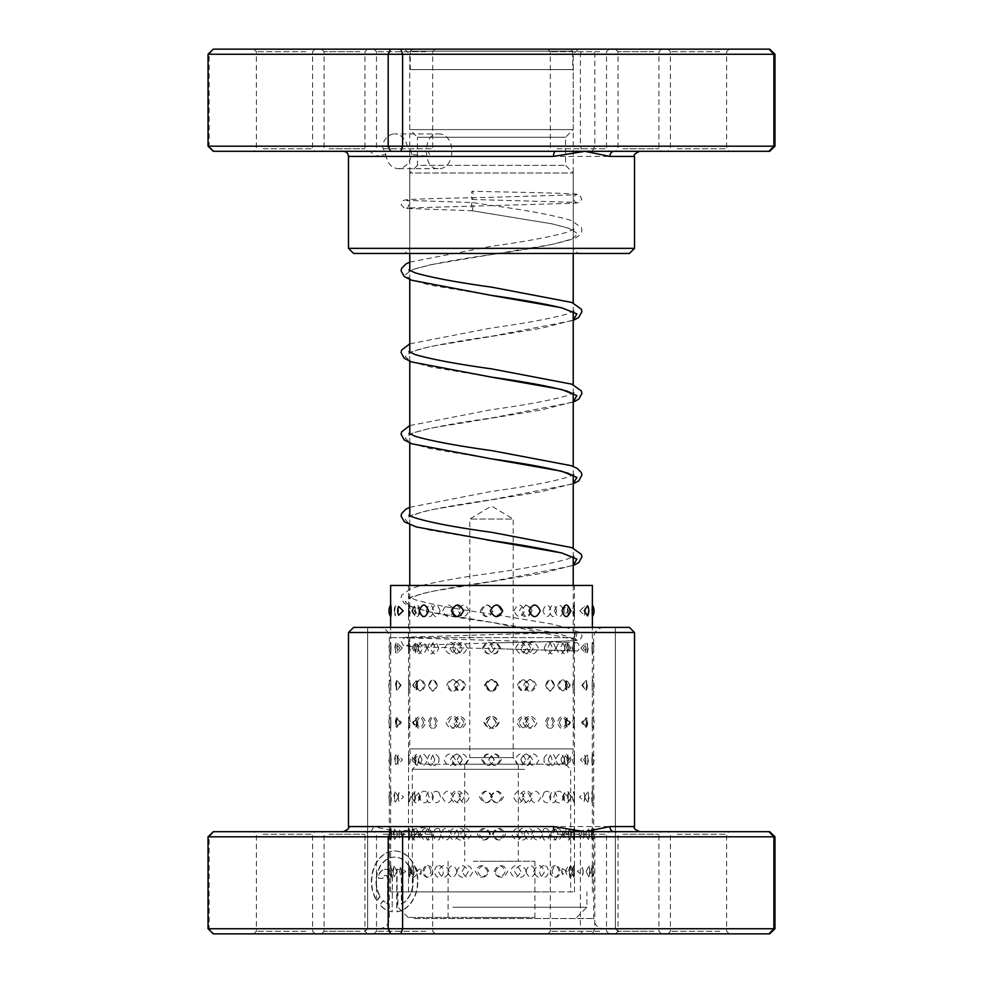 <?xml version="1.0" encoding="UTF-8"?>
<svg xmlns="http://www.w3.org/2000/svg" width="983" height="983" viewBox="0 0 983 983"><rect width="100%" height="100%" fill="white"/><g stroke="black" fill="none" stroke-linecap="round" stroke-linejoin="round"><path stroke-width="0.74" stroke-dasharray="4.92 3.69" d="M570.668 49.15L412.332 49.15L570.668 49.15L572.708 51.19L410.292 51.19L572.708 51.19L572.708 69.584L410.292 69.584L572.708 69.584M412.332 49.15L410.292 51.19L410.292 69.584M465.967 764.221L469.788 757.586L513.212 757.586L513.212 519.049L469.788 519.049L513.212 519.049L491.5 506.012L469.788 519.049L469.788 757.586L513.212 757.586L517.033 764.221L465.967 764.221L517.033 764.221M409.776 585.45L409.776 748.899L573.224 748.899L409.776 748.899A15.323 15.323 0 0 0 425.098 764.221L557.902 764.221L425.098 764.221M573.224 585.45L573.224 748.899A15.323 15.323 0 0 1 557.902 764.221M573.224 557.238L573.224 548.145M573.224 475.526L573.224 466.421M573.224 393.802L573.224 384.697M573.224 312.078L573.224 302.973M573.224 253.454L573.224 173.008L409.776 173.008L573.224 173.008L565.557 165.353L565.557 137.251L573.224 129.596L573.224 69.584L409.776 69.584L573.224 69.584M409.776 524.738L409.776 515.633M409.776 443.014L409.776 433.908M409.776 361.289L409.776 352.197M409.776 279.565L409.776 270.472M409.776 253.454L409.776 173.008L417.443 165.353L565.557 165.353L417.443 165.353L417.443 137.251L565.557 137.251L417.443 137.251L409.776 129.596L573.224 129.596L409.776 129.596L409.776 69.584M655.87 831.692L615.481 831.692L655.87 831.692M623.001 834.248L658.905 834.248L623.001 834.248M621.072 933.85L661.461 933.85L621.072 933.85M653.941 931.294L618.037 931.294L653.941 931.294M361.928 831.692L321.539 831.692L361.928 831.692M329.059 834.248L364.963 834.248L329.059 834.248M327.13 933.85L367.519 933.85L327.13 933.85M359.999 931.294L324.095 931.294L359.999 931.294M393.839 933.85L620.47 933.85L393.839 933.85M585.29 928.738L367.642 928.738L585.29 928.738M380.224 896.373L376.944 900.711A30.436 23.051 -90 0 1 373.958 868.407A30.436 23.051 -90 0 1 394.785 851.008A30.436 23.051 -90 0 1 417.8 879.92A30.436 23.051 -90 0 1 397.095 911.732L397.095 869.267L401.703 869.267L401.703 904.016A24.354 18.444 90 0 0 412.885 876.799A24.354 18.444 90 0 0 394.785 857.102A24.354 18.444 90 0 0 378.222 870.741A24.354 18.444 90 0 0 380.224 896.373L379.88 896.373A24.354 18.444 -90 0 1 377.89 870.741A24.354 18.444 -90 0 1 394.453 857.102A24.354 18.444 -90 0 1 412.553 876.799A24.354 18.444 -90 0 1 401.371 904.016L401.371 869.267L396.751 869.267L396.751 911.732A30.436 23.051 90 0 0 417.468 879.92A30.436 23.051 90 0 0 394.453 851.008A30.436 23.051 90 0 0 373.626 868.407A30.436 23.051 90 0 0 376.6 900.711L379.88 896.373M392.143 878.409A9.13 6.918 90 0 0 385.238 869.267A9.13 6.918 90 0 0 378.32 878.409L382.928 878.409A3.047 2.31 -90 0 1 385.238 875.361A3.047 2.31 -90 0 1 387.535 878.409L387.535 904.016A24.354 18.444 -90 0 1 383.149 900.686L379.868 905.011A30.436 23.051 90 0 0 392.143 911.732L392.475 878.409L392.143 911.732M392.475 911.732A30.436 23.051 -90 0 1 380.2 905.011L383.481 900.686A24.354 18.444 90 0 0 387.867 904.016L387.867 878.409A3.047 2.31 90 0 0 385.569 875.361A3.047 2.31 90 0 0 383.259 878.409L378.652 878.409A9.13 6.918 -90 0 1 385.569 869.267L385.238 869.267M385.569 869.267A9.13 6.918 -90 0 1 392.475 878.409M769.701 831.692L427.286 831.692A5.112 2.212 -90 0 0 429.51 826.592L398.09 831.692L373.122 826.592L348.486 826.592M555.714 831.692L614.105 831.692M307.691 831.692L253.835 831.692L307.691 831.692M263.211 834.248L312.569 834.248L263.211 834.248M427.789 831.692L373.933 831.692L427.789 831.692M383.309 834.248L432.667 834.248L383.309 834.248M601.633 831.692L547.777 831.692L601.633 831.692M557.152 834.248L606.511 834.248L557.152 834.248M721.731 831.692L667.875 831.692L721.731 831.692M677.25 834.248L726.609 834.248L677.25 834.248M555.211 933.85L609.067 933.85L555.211 933.85M599.691 931.294L550.333 931.294L599.691 931.294M261.269 933.85L315.125 933.85L261.269 933.85M305.75 931.294L256.391 931.294L305.75 931.294M381.367 933.85L435.223 933.85L381.367 933.85M425.848 931.294L376.489 931.294L425.848 931.294M675.309 933.85L729.165 933.85L675.309 933.85M719.789 931.294L670.431 931.294L719.789 931.294M629.403 627.387L353.597 627.387M348.486 632.499L634.514 632.499M397.71 627.387L615.358 627.387L397.71 627.387M208.04 836.803L580.4 836.803L580.4 928.738L208.04 928.738M373.122 826.592A5.112 4.227 -90 0 1 368.895 831.692L214.048 831.692L209.109 836.803L209.109 928.738L214.048 933.85L769.701 933.85M774.96 928.738L580.4 928.738L582.133 933.85M582.133 831.692L580.4 836.803L594.813 836.803L594.813 928.738L592.319 933.85M592.319 831.692L594.813 836.803L774.96 836.803M214.048 831.692L213.299 831.692M213.299 933.85L214.048 933.85M406.409 627.387L603.869 627.387L406.409 627.387M576.591 928.738L379.131 928.738L576.591 928.738M575.657 642.796C580.388 641.346 580.339 652.442 575.62 650.979L492.581 648.608L575.62 650.979C570.877 652.442 570.939 641.346 575.657 642.796L406.434 637.844C410.611 637.586 408.867 646.347 406.434 645.512L490.554 642.98L492.581 648.608C447.683 647.674 410.009 646.875 405.217 645.942L403.276 645.327L401.138 641.039L404.713 637.5L409.026 637.033L576.677 632.216C573.138 634.797 573.15 637.377 576.726 639.945L574.932 639.687L575.559 639.736L577.267 631.897L576.37 631.627L575.706 631.565L574.011 639.417L574.932 639.687M409.776 262.117L491.144 246.328C526.212 241.474 551.795 236.682 567.879 231.976L574.011 228.99L573.998 230.968L568.346 228.154L552.176 223.878L471.828 210.706C472.798 212.156 473.708 201.073 472.504 202.523L472.504 202.523C471.545 201.073 470.624 212.156 471.828 210.706L552.63 223.927L571.27 229.014L577.82 234.114L571.295 239.213L552.667 244.312L430.689 264.722L411.877 269.821L405.18 274.933L411.619 280.044L430.235 285.144L491.168 295.367M408.989 269.858L408.989 271.836L415.268 268.801C431.402 264.108 456.923 259.34 491.832 254.499C528.313 249.522 554.953 244.448 571.737 239.287C577.746 237.64 581.137 234.544 581.911 229.997L581.395 227.515L571.16 220.475C554.351 215.424 528.129 210.448 492.483 205.558L472.504 202.523L406.434 200.385C410.71 200.335 408.191 210.165 406.434 208.04L573.679 203.248L578.287 202.756L581.85 199.316L579.737 194.941L577.795 194.327C570.914 193.27 529.21 192.496 491.537 191.697L472.196 191.292A4.092 0.909 -90 0 1 472.196 191.292A4.092 0.909 -90 0 1 473.106 195.384A4.092 0.909 -90 0 1 472.184 199.463L472.184 199.463A4.092 0.909 -90 0 1 471.275 195.371A4.092 0.909 -90 0 1 472.184 191.292M394.588 610.836L395.473 605.737L398.754 610.836L395.473 615.923L394.588 610.836M411.619 610.836L414.47 605.958L415.404 610.836L414.47 615.702L411.619 610.836M395.203 648.067L396.088 643.091L399.626 648.067L396.088 653.044L395.203 648.067M412.11 648.067L415.231 643.374L416.128 648.067L415.231 652.761L412.11 648.067M395.866 685.298L396.739 680.469L400.536 685.298L396.739 690.127L395.866 685.298M412.651 685.298L416.042 680.801L416.89 685.298L416.042 689.808L412.651 685.298M396.579 722.542L397.415 717.86L401.494 722.542L397.415 727.211L396.579 722.542M413.229 722.542L416.903 718.254L417.677 722.542L416.903 726.83L413.229 722.542M397.329 759.773L398.127 755.276L402.489 759.773L398.127 764.27L397.329 759.773M413.831 759.773L417.8 755.743L418.512 759.773L417.8 763.803L413.831 759.773M398.127 797.004L398.877 792.703L403.522 797.004L398.877 801.317L398.127 797.004M414.47 797.004L418.758 793.269L418.758 800.752L414.47 797.004M398.963 834.248L399.651 830.156L404.591 834.248L399.651 838.327L398.963 834.248M415.158 834.248L419.753 830.844L419.753 837.639L415.158 834.248M399.835 871.479L400.462 867.645L405.709 871.479L400.462 875.312L399.835 871.479M415.87 871.479L420.785 868.505L420.785 874.452L415.87 871.479M390.73 604.914L390.73 616.746M409.075 610.836C408.682 603.23 408.498 603.23 408.51 610.836L408.633 616.746A10.727 10.727 0 0 0 408.633 604.926L408.51 610.836C408.498 618.43 408.682 618.43 409.075 610.836M391.037 648.067C390.706 640.375 390.583 640.375 390.681 648.067C390.583 655.759 390.706 655.759 391.037 648.067C390.706 640.375 390.583 640.375 390.681 648.067C390.583 655.759 390.706 655.759 391.037 648.067M390.62 794.743L390.755 791.094A10.727 10.727 0 0 0 390.755 802.914L390.62 797.004C390.656 789.312 390.89 789.312 391.332 797.004C390.89 804.696 390.656 804.696 390.62 797.004L390.681 765.696A10.727 10.727 0 0 1 390.681 753.85L390.632 728.464A10.727 10.727 0 0 1 390.632 716.607L390.632 691.233A10.727 10.727 0 0 1 390.632 679.376L390.656 653.99A10.727 10.727 0 0 1 390.656 642.145L390.62 627.387M408.891 648.067C408.572 640.474 408.461 640.474 408.559 648.067C408.461 655.661 408.572 655.661 408.891 648.067C408.572 640.474 408.461 640.474 408.559 648.067C408.461 655.661 408.572 655.661 408.891 648.067M408.498 793.785L408.67 791.106A10.727 10.727 0 0 1 408.67 802.914L408.51 797.004C408.51 789.41 408.731 789.41 409.149 797.004C408.731 804.61 408.51 804.61 408.51 797.004L408.559 765.696A10.727 10.727 0 0 0 408.559 753.85L408.51 728.464A10.727 10.727 0 0 0 408.51 716.607L408.498 691.233A10.727 10.727 0 0 0 408.498 679.376L408.547 653.99A10.727 10.727 0 0 0 408.547 642.145L408.498 614.842M390.865 685.298C390.62 677.606 390.595 677.606 390.779 685.298C390.595 692.99 390.62 692.99 390.865 685.298C390.62 677.606 390.595 677.606 390.779 685.298C390.595 692.99 390.62 692.99 390.865 685.298M408.731 685.298C408.498 677.705 408.473 677.705 408.658 685.298C408.473 692.904 408.498 692.904 408.731 685.298C408.498 677.705 408.473 677.705 408.658 685.298C408.473 692.904 408.498 692.904 408.731 685.298M390.743 722.542C390.583 714.838 390.644 714.838 390.915 722.542C390.644 730.234 390.583 730.234 390.743 722.542C390.583 714.838 390.644 714.838 390.915 722.542C390.644 730.234 390.583 730.234 390.743 722.542M408.621 722.542C408.473 714.936 408.523 714.936 408.781 722.542C408.523 730.136 408.473 730.136 408.621 722.542C408.473 714.936 408.523 714.936 408.781 722.542C408.523 730.136 408.473 730.136 408.621 722.542M390.656 759.773C390.595 752.081 390.743 752.081 391.099 759.773C390.743 767.465 390.595 767.465 390.656 759.773C390.595 752.081 390.743 752.081 391.099 759.773C390.743 767.465 390.595 767.465 390.656 759.773M408.547 759.773C408.473 752.179 408.609 752.179 408.94 759.773C408.609 767.367 408.473 767.367 408.547 759.773C408.473 752.179 408.609 752.179 408.94 759.773C408.609 767.367 408.473 767.367 408.547 759.773M390.644 834.248C390.755 826.543 391.074 826.543 391.615 834.248C391.074 841.94 390.755 841.94 390.644 834.248C390.755 826.543 391.074 826.543 391.615 834.248C391.074 841.94 390.755 841.94 390.644 834.248M408.51 834.248C408.596 826.642 408.891 826.642 409.383 834.248C408.891 841.841 408.596 841.841 408.51 834.248C408.596 826.642 408.891 826.642 409.383 834.248C408.891 841.841 408.596 841.841 408.51 834.248M390.693 871.479L391.037 865.618L391.934 871.479L391.037 877.352L390.693 871.479M408.547 871.479C408.707 863.885 409.088 863.885 409.665 871.479C412.098 879.171 414.715 879.171 417.505 871.479C414.715 863.787 412.098 863.787 409.641 871.479C409.088 879.072 408.707 879.072 408.547 871.479C408.707 863.885 409.088 863.885 409.665 871.479C409.088 879.072 408.707 879.072 408.547 871.479M398.631 606.462L397.857 610.836L398.631 615.198M419.09 610.836L418.439 606.99L414.261 610.836L418.439 614.67L419.09 610.836M402.158 648.067L397.894 643.509L397.083 648.067L397.894 652.626L402.158 648.067M418.23 648.067L417.505 643.951L413.634 648.067L417.505 652.184L418.23 648.067M401.175 685.298L397.193 680.58L396.346 685.298L397.193 690.029L401.175 685.298M417.419 685.298L416.62 680.936L413.032 685.298L416.62 689.661L417.419 685.298M400.241 722.542L396.518 717.664L395.645 722.542L396.518 727.42L400.241 722.542M416.632 722.542L415.772 717.971L412.479 722.542L415.772 727.113L416.632 722.542M399.344 759.773L395.879 754.76L394.994 759.773L395.879 764.786L399.344 759.773M415.883 759.773L414.973 755.018L411.951 759.773L414.973 764.528L415.883 759.773M398.484 797.004L395.277 791.868L394.392 797.004L395.277 802.14L398.484 797.004M415.17 797.004L414.224 792.089L411.459 797.004L414.224 801.931L415.17 797.004M397.673 834.248L394.711 829.001L393.827 834.248L394.711 839.494L397.673 834.248M414.494 834.248L413.524 829.173L411.005 834.248L413.524 839.31L414.494 834.248M396.899 871.479L394.183 866.134L393.311 871.479L394.183 876.824L396.899 871.479M413.843 871.479L412.86 866.281L410.599 871.479L412.86 876.676L413.843 871.479M440.114 610.836C437.202 603.23 434.412 603.23 431.77 610.836C434.4 618.43 437.189 618.43 440.114 610.836M426.88 648.067C423.734 640.375 420.724 640.375 417.861 648.067C420.724 655.759 423.722 655.759 426.88 648.067M438.737 648.067C435.874 640.474 433.134 640.474 430.554 648.067C433.134 655.661 435.862 655.661 438.737 648.067M425.246 685.298C422.149 677.606 419.2 677.606 416.399 685.298C419.2 693.003 422.149 693.003 425.246 685.298M437.374 685.298C434.56 677.705 431.893 677.705 429.362 685.298C431.881 692.904 434.56 692.904 437.374 685.298M423.624 722.542C420.589 714.838 417.714 714.838 414.973 722.542C417.714 730.234 420.589 730.234 423.624 722.542M436.047 722.542C433.282 714.936 430.665 714.936 428.195 722.542C430.665 730.136 433.27 730.136 436.047 722.542M422.051 759.773C419.077 752.081 416.251 752.081 413.585 759.773C416.251 767.465 419.077 767.465 422.051 759.773M434.744 759.773C432.029 752.179 429.473 752.179 427.064 759.773C429.46 767.367 432.029 767.367 434.744 759.773M420.503 797.004C417.591 789.312 414.838 789.312 412.233 797.004C414.838 804.708 417.591 804.708 420.503 797.004M433.454 797.004C430.812 789.41 428.305 789.41 425.958 797.004C428.305 804.61 430.8 804.61 433.454 797.004M418.991 834.248C416.141 826.543 413.45 826.543 410.919 834.248C413.45 841.94 416.141 841.94 418.991 834.248M432.201 834.248C429.608 826.642 427.175 826.642 424.889 834.248C427.163 841.841 429.596 841.841 432.201 834.248M430.972 871.479C428.441 863.885 426.069 863.885 423.845 871.479C426.057 879.072 428.428 879.072 430.972 871.479M468.977 610.836C465.377 603.23 461.838 603.23 458.373 610.836C461.826 618.43 465.364 618.43 468.977 610.836M461.445 648.067C457.5 640.375 453.63 640.375 449.845 648.067C453.642 655.759 457.513 655.759 461.445 648.067M467.269 648.067C463.693 640.474 460.191 640.474 456.751 648.067C460.179 655.661 463.681 655.661 467.269 648.067M459.393 685.298C455.473 677.606 451.639 677.606 447.892 685.298C451.652 692.99 455.485 692.99 459.393 685.298M465.573 685.298C462.022 677.705 458.545 677.705 455.141 685.298C458.533 692.904 462.01 692.904 465.573 685.298M457.353 722.542C453.47 714.838 449.661 714.838 445.95 722.542C449.686 730.234 453.482 730.234 457.353 722.542M463.902 722.542C460.376 714.936 456.923 714.936 453.556 722.542C456.911 730.136 460.363 730.136 463.902 722.542M455.338 759.773C451.48 752.081 447.707 752.081 444.046 759.773C447.732 767.465 451.492 767.465 455.338 759.773M462.231 759.773C458.742 752.179 455.326 752.179 451.996 759.773C455.313 767.367 458.729 767.367 462.231 759.773M453.335 797.004C449.501 789.312 445.778 789.312 442.153 797.004C445.791 804.696 449.526 804.696 453.335 797.004M460.585 797.004C457.12 789.41 453.728 789.41 450.435 797.004C453.716 804.61 457.095 804.61 460.585 797.004M451.344 834.248C447.56 826.543 443.861 826.543 440.286 834.248C443.886 841.94 447.572 841.94 451.344 834.248M458.938 834.248C455.51 826.642 452.155 826.642 448.912 834.248C452.143 841.841 455.498 841.841 458.938 834.248M449.378 871.479C445.618 863.787 441.981 863.787 438.43 871.479C441.994 879.171 445.631 879.171 449.378 871.479M457.316 871.479C453.913 863.885 450.607 863.885 447.388 871.479C450.595 879.072 453.9 879.072 457.316 871.479M501.256 610.836C497.533 603.23 493.785 603.23 490.013 610.836C493.761 618.43 497.521 618.43 501.256 610.836M500.58 648.067C496.44 640.375 492.311 640.375 488.17 648.067C492.323 655.759 496.464 655.759 500.58 648.067M499.499 648.067C495.764 640.474 492.004 640.474 488.244 648.067C491.991 655.661 495.739 655.661 499.499 648.067M498.43 685.298C494.289 677.606 490.148 677.606 486.02 685.298C490.161 692.99 494.302 692.99 498.43 685.298M497.73 685.298C493.982 677.705 490.222 677.705 486.462 685.298C490.21 692.904 493.97 692.904 497.73 685.298M496.28 722.542C492.127 714.838 487.998 714.838 483.869 722.542C488.01 730.234 492.151 730.234 496.28 722.542M495.96 722.542C492.2 714.936 488.453 714.936 484.693 722.542C488.44 730.136 492.188 730.136 495.96 722.542M494.13 759.773C489.976 752.081 485.835 752.081 481.719 759.773C485.86 767.465 489.989 767.465 494.13 759.773M494.179 759.773C490.431 752.179 486.683 752.179 482.936 759.773C486.659 767.367 490.419 767.367 494.179 759.773M491.967 797.004C487.814 789.312 483.685 789.312 479.569 797.004C483.697 804.696 487.838 804.696 491.967 797.004M492.409 797.004C488.649 789.41 484.902 789.41 481.166 797.004C484.889 804.61 488.637 804.61 492.409 797.004M489.817 834.248C485.663 826.543 481.535 826.543 477.431 834.248C481.559 841.94 485.676 841.94 489.817 834.248M490.64 834.248C486.88 826.642 483.144 826.642 479.409 834.248C483.12 841.841 486.868 841.841 490.64 834.248M487.654 871.479C483.513 863.787 479.397 863.787 475.305 871.479C479.409 879.171 483.525 879.171 487.654 871.479M488.858 871.479C485.111 863.885 481.375 863.885 477.652 871.479C481.363 879.072 485.098 879.072 488.858 871.479M532.061 610.836C528.768 603.23 525.377 603.23 521.887 610.836C525.352 618.43 528.756 618.43 532.061 610.836M538.34 648.067C534.641 640.375 530.869 640.375 527.011 648.067C530.881 655.759 534.654 655.759 538.34 648.067M530.501 648.067C527.171 640.474 523.742 640.474 520.228 648.067C523.73 655.661 527.158 655.661 530.501 648.067M536.423 685.298C532.675 677.606 528.866 677.606 524.983 685.298C528.879 692.99 532.7 692.99 536.423 685.298M528.928 685.298C525.561 677.705 522.096 677.705 518.557 685.298C522.084 692.904 525.549 692.904 528.928 685.298M534.482 722.542C530.697 714.838 526.851 714.838 522.944 722.542C526.876 730.234 530.722 730.234 534.482 722.542M527.33 722.542C523.927 714.936 520.437 714.936 516.874 722.542C520.425 730.136 523.914 730.136 527.33 722.542M532.516 759.773C528.707 752.081 524.824 752.081 520.879 759.773C524.848 767.465 528.719 767.465 532.516 759.773M525.721 759.773C522.292 752.179 518.778 752.179 515.178 759.773C518.754 767.367 522.28 767.367 525.721 759.773M530.537 797.004C526.691 789.312 522.784 789.312 518.815 797.004C522.796 804.696 526.704 804.696 530.537 797.004M524.099 797.004C520.634 789.41 517.095 789.41 513.47 797.004C517.083 804.61 520.621 804.61 524.099 797.004M528.535 834.248C524.664 826.543 520.732 826.543 516.739 834.248C520.744 841.94 524.676 841.94 528.535 834.248M522.465 834.248C518.963 826.642 515.399 826.642 511.75 834.248C515.387 841.841 518.95 841.841 522.465 834.248M526.519 871.479C522.612 863.787 518.655 863.787 514.637 871.479C518.668 879.171 522.637 879.171 526.519 871.479M520.806 871.479C517.279 863.885 513.691 863.885 510.03 871.479C513.679 879.072 517.267 879.072 520.806 871.479M556.685 610.836C554.314 603.23 551.795 603.23 549.128 610.836C551.795 618.43 554.314 618.43 556.685 610.836M568.96 648.067C566.269 640.375 563.431 640.375 560.433 648.067C563.431 655.759 566.269 655.759 568.96 648.067M555.567 648.067C553.146 640.474 550.566 640.474 547.838 648.067C550.554 655.661 553.134 655.661 555.567 648.067M567.56 685.298C564.807 677.606 561.907 677.606 558.848 685.298C561.907 693.003 564.807 693.003 567.56 685.298M554.424 685.298C551.942 677.705 549.3 677.705 546.523 685.298C549.3 692.904 551.93 692.904 554.424 685.298M566.134 722.542C563.308 714.838 560.335 714.838 557.226 722.542C560.335 730.234 563.308 730.234 566.134 722.542M553.257 722.542C550.713 714.936 548.023 714.936 545.184 722.542C548.01 730.136 550.701 730.136 553.257 722.542M564.66 759.773C561.772 752.081 558.749 752.081 555.579 759.773C558.749 767.465 561.772 767.465 564.66 759.773M544.054 757.832L544.054 761.714C547.629 767.367 550.296 766.715 552.053 759.773C550.308 752.843 547.642 752.192 544.054 757.832M555.383 792.74L553.896 797.004L555.383 801.28C559.45 804.266 562.043 802.841 563.161 797.004C562.043 791.18 559.45 789.754 555.383 792.74M544.054 792.409L542.432 797.004L544.054 801.612C547.814 804.02 550.062 802.484 550.824 797.004C550.075 791.536 547.814 790 544.054 792.409M555.383 828.681L552.188 834.248L555.383 839.801C558.958 840.772 561.035 838.917 561.625 834.248C561.035 829.578 558.958 827.723 555.383 828.681M544.054 828.62L541.019 834.248L544.054 839.875C547.359 840.563 549.202 838.683 549.571 834.248C549.202 829.812 547.359 827.932 544.054 828.62M555.383 865.556C552.471 865.839 550.824 867.817 550.455 871.479C550.824 875.14 552.471 877.119 555.383 877.414C558.209 877.119 559.769 875.14 560.064 871.479C559.769 867.817 558.209 865.839 555.383 865.556M544.054 865.556C541.314 865.962 539.827 867.94 539.581 871.479C539.827 875.017 541.326 876.996 544.054 877.414C546.708 876.983 548.121 875.017 548.293 871.479C548.121 867.94 546.708 865.974 544.054 865.556M587.527 615.923L588.412 610.836L587.527 605.737M571.381 610.836L568.53 605.958L567.596 610.836L568.53 615.702L571.381 610.836M587.797 648.067L586.912 643.091L583.374 648.067L586.912 653.044L587.797 648.067M570.89 648.067L567.769 643.374L566.872 648.067L567.769 652.761L570.89 648.067M587.134 685.298L586.261 680.469L582.464 685.298L586.261 690.127L587.134 685.298M570.349 685.298L566.958 680.801L566.11 685.298L566.958 689.808L570.349 685.298M586.421 722.542L585.585 717.86L581.506 722.542L585.585 727.211L586.421 722.542M569.771 722.542L566.097 718.254L565.323 722.542L566.097 726.83L569.771 722.542M585.671 759.773L584.873 755.276L580.511 759.773L584.873 764.27L585.671 759.773M569.169 759.773L565.2 755.743L564.488 759.773L565.2 763.803L569.169 759.773M584.873 797.004L584.123 792.703L579.479 797.004L584.123 801.317L584.873 797.004M568.53 797.004L564.242 793.269L564.242 800.752L568.53 797.004M584.037 834.248L583.349 830.156L578.409 834.248L583.349 838.327L584.037 834.248M567.842 834.248L563.247 830.844L563.247 837.639L567.842 834.248M583.165 871.479L582.538 867.645L577.291 871.479L582.538 875.312L583.165 871.479M567.13 871.479L562.215 868.505L562.215 874.452L567.13 871.479M591.754 610.836C592.171 603.132 592.368 603.132 592.368 610.836C592.368 618.528 592.159 618.528 591.754 610.836M592.38 605.086A10.727 10.727 0 0 0 592.27 604.914L592.38 607.371M573.925 610.836C574.318 603.23 574.502 603.23 574.49 610.836L574.367 616.746A10.727 10.727 0 0 1 574.367 604.926L574.49 610.836C574.502 618.43 574.318 618.43 573.925 610.836M591.963 648.067C592.294 640.375 592.417 640.375 592.319 648.067C592.417 655.759 592.294 655.759 591.963 648.067C592.294 640.375 592.417 640.375 592.319 648.067C592.417 655.759 592.294 655.759 591.963 648.067M592.38 794.743L592.245 791.094A10.727 10.727 0 0 1 592.245 802.914L592.38 797.004C592.344 789.312 592.11 789.312 591.668 797.004C592.11 804.696 592.344 804.696 592.38 797.004L592.319 765.696A10.727 10.727 0 0 0 592.319 753.85L592.368 728.464A10.727 10.727 0 0 0 592.368 716.607L592.368 691.233A10.727 10.727 0 0 0 592.368 679.376L592.344 653.99A10.727 10.727 0 0 0 592.344 642.145L592.38 627.387M574.109 648.067C574.428 640.474 574.539 640.474 574.441 648.067C574.539 655.661 574.428 655.661 574.109 648.067C574.428 640.474 574.539 640.474 574.441 648.067C574.539 655.661 574.428 655.661 574.109 648.067M574.502 793.785L574.33 791.106A10.727 10.727 0 0 0 574.33 802.914L574.49 797.004C574.49 789.41 574.269 789.41 573.851 797.004C574.269 804.61 574.49 804.61 574.49 797.004L574.441 765.696A10.727 10.727 0 0 1 574.441 753.85L574.49 728.464A10.727 10.727 0 0 1 574.49 716.607L574.502 691.233A10.727 10.727 0 0 1 574.502 679.376L574.453 653.99A10.727 10.727 0 0 1 574.453 642.145L574.502 614.842M592.135 685.298C592.38 677.606 592.405 677.606 592.221 685.298C592.405 692.99 592.38 692.99 592.135 685.298C592.38 677.606 592.405 677.606 592.221 685.298C592.405 692.99 592.38 692.99 592.135 685.298M574.269 685.298C574.502 677.705 574.527 677.705 574.342 685.298C574.527 692.904 574.502 692.904 574.269 685.298C574.502 677.705 574.527 677.705 574.342 685.298C574.527 692.904 574.502 692.904 574.269 685.298M592.258 722.542C592.417 714.838 592.356 714.838 592.085 722.542C592.356 730.234 592.417 730.234 592.258 722.542C592.417 714.838 592.356 714.838 592.085 722.542C592.356 730.234 592.417 730.234 592.258 722.542M574.379 722.542C574.527 714.936 574.477 714.936 574.219 722.542C574.477 730.136 574.527 730.136 574.379 722.542C574.527 714.936 574.477 714.936 574.219 722.542C574.477 730.136 574.527 730.136 574.379 722.542M592.344 759.773C592.405 752.081 592.258 752.081 591.901 759.773C592.258 767.465 592.405 767.465 592.344 759.773C592.405 752.081 592.258 752.081 591.901 759.773C592.258 767.465 592.405 767.465 592.344 759.773M574.453 759.773C574.527 752.179 574.391 752.179 574.06 759.773C574.391 767.367 574.527 767.367 574.453 759.773C574.527 752.179 574.391 752.179 574.06 759.773C574.391 767.367 574.527 767.367 574.453 759.773M592.356 834.248C592.245 826.543 591.926 826.543 591.385 834.248C591.926 841.94 592.245 841.94 592.356 834.248C592.245 826.543 591.926 826.543 591.385 834.248C591.926 841.94 592.245 841.94 592.356 834.248M574.49 834.248C574.404 826.642 574.109 826.642 573.617 834.248C574.109 841.841 574.404 841.841 574.49 834.248C574.404 826.642 574.109 826.642 573.617 834.248C574.109 841.841 574.404 841.841 574.49 834.248M592.307 871.479L591.963 865.618L591.066 871.479L591.963 877.352L592.307 871.479M574.453 871.479C574.293 863.885 573.912 863.885 573.335 871.479C573.912 879.072 574.293 879.072 574.453 871.479C574.293 863.885 573.912 863.885 573.335 871.479C573.912 879.072 574.293 879.072 574.453 871.479M579.823 610.836L584.369 606.462L585.143 610.836L584.369 615.198L579.823 610.836M563.91 610.836L564.561 606.99L568.739 610.836L564.561 614.67L563.91 610.836M580.842 648.067L585.106 643.509L585.917 648.067L585.106 652.626L580.842 648.067M564.77 648.067L565.495 643.951L569.366 648.067L565.495 652.184L564.77 648.067M581.825 685.298L585.807 680.58L586.654 685.298L585.807 690.029L581.825 685.298M565.581 685.298L566.38 680.936L569.968 685.298L566.38 689.661L565.581 685.298M582.759 722.542L586.482 717.664L587.355 722.542L586.482 727.42L582.759 722.542M566.368 722.542L567.228 717.971L570.521 722.542L567.228 727.113L566.368 722.542M583.656 759.773L587.121 754.76L588.006 759.773L587.121 764.786L583.656 759.773M567.117 759.773L568.027 755.018L571.049 759.773L568.027 764.528L567.117 759.773M584.516 797.004L587.723 791.868L588.608 797.004L587.723 802.14L584.516 797.004M567.83 797.004L568.776 792.089L571.541 797.004L568.776 801.931L567.83 797.004M585.327 834.248L588.289 829.001L589.173 834.248L588.289 839.494L585.327 834.248M568.506 834.248L569.476 829.173L571.995 834.248L569.476 839.31L568.506 834.248M586.101 871.479L588.817 866.134L589.689 871.479L588.817 876.824L586.101 871.479M569.157 871.479L570.14 866.281L572.401 871.479L570.14 876.676L569.157 871.479M554.449 610.836C557.656 603.132 560.728 603.132 563.652 610.836C560.728 618.528 557.656 618.528 554.449 610.836M542.886 610.836C545.798 603.23 548.588 603.23 551.23 610.836C548.6 618.43 545.811 618.43 542.886 610.836M556.12 648.067C559.266 640.375 562.276 640.375 565.139 648.067C562.276 655.759 559.278 655.759 556.12 648.067M544.263 648.067C547.126 640.474 549.866 640.474 552.446 648.067C549.866 655.661 547.138 655.661 544.263 648.067M557.754 685.298C560.851 677.606 563.8 677.606 566.601 685.298C563.8 693.003 560.851 693.003 557.754 685.298M545.626 685.298C548.44 677.705 551.107 677.705 553.638 685.298C551.119 692.904 548.44 692.904 545.626 685.298M559.376 722.542C562.411 714.838 565.286 714.838 568.027 722.542C565.286 730.234 562.411 730.234 559.376 722.542M546.953 722.542C549.718 714.936 552.335 714.936 554.805 722.542C552.335 730.136 549.73 730.136 546.953 722.542M560.949 759.773C563.923 752.081 566.749 752.081 569.415 759.773C566.749 767.465 563.923 767.465 560.949 759.773M548.256 759.773C550.971 752.179 553.527 752.179 555.936 759.773C553.54 767.367 550.971 767.367 548.256 759.773M562.497 797.004C565.409 789.312 568.162 789.312 570.767 797.004C568.162 804.708 565.409 804.708 562.497 797.004M549.546 797.004C552.188 789.41 554.695 789.41 557.042 797.004C554.695 804.61 552.2 804.61 549.546 797.004M564.009 834.248C566.859 826.543 569.55 826.543 572.081 834.248C569.55 841.94 566.859 841.94 564.009 834.248M550.799 834.248C553.392 826.642 555.825 826.642 558.111 834.248C555.837 841.841 553.404 841.841 550.799 834.248M565.495 871.479C568.285 863.787 570.902 863.787 573.359 871.479C570.902 879.171 568.285 879.171 565.495 871.479M552.028 871.479C554.559 863.885 556.931 863.885 559.155 871.479C556.943 879.072 554.572 879.072 552.028 871.479M519.491 610.836C523.46 603.132 527.367 603.132 531.189 610.836C527.343 618.528 523.447 618.528 519.491 610.836M514.023 610.836C517.623 603.23 521.162 603.23 524.627 610.836C521.174 618.43 517.636 618.43 514.023 610.836M521.555 648.067C525.5 640.375 529.37 640.375 533.155 648.067C529.358 655.759 525.487 655.759 521.555 648.067M515.731 648.067C519.307 640.474 522.809 640.474 526.249 648.067C522.821 655.661 519.319 655.661 515.731 648.067M523.607 685.298C527.527 677.606 531.361 677.606 535.108 685.298C531.348 692.99 527.515 692.99 523.607 685.298M517.427 685.298C520.978 677.705 524.455 677.705 527.859 685.298C524.467 692.904 520.99 692.904 517.427 685.298M525.647 722.542C529.53 714.838 533.339 714.838 537.05 722.542C533.314 730.234 529.518 730.234 525.647 722.542M519.098 722.542C522.624 714.936 526.077 714.936 529.444 722.542C526.089 730.136 522.637 730.136 519.098 722.542M527.662 759.773C531.52 752.081 535.293 752.081 538.954 759.773C535.268 767.465 531.508 767.465 527.662 759.773M520.769 759.773C524.258 752.179 527.674 752.179 531.004 759.773C527.687 767.367 524.271 767.367 520.769 759.773M529.665 797.004C533.499 789.312 537.222 789.312 540.847 797.004C537.209 804.696 533.474 804.696 529.665 797.004M522.415 797.004C525.88 789.41 529.272 789.41 532.565 797.004C529.284 804.61 525.905 804.61 522.415 797.004M531.656 834.248C535.44 826.543 539.139 826.543 542.714 834.248C539.114 841.94 535.428 841.94 531.656 834.248M524.062 834.248C527.49 826.642 530.845 826.642 534.088 834.248C530.857 841.841 527.502 841.841 524.062 834.248M533.622 871.479C537.382 863.787 541.019 863.787 544.57 871.479C541.006 879.171 537.369 879.171 533.622 871.479M525.684 871.479C529.087 863.885 532.393 863.885 535.612 871.479C532.405 879.072 529.1 879.072 525.684 871.479M480.269 610.836C484.398 603.132 488.539 603.132 492.667 610.836C488.514 618.528 484.386 618.528 480.269 610.836M481.744 610.836C485.467 603.23 489.215 603.23 492.987 610.836C489.239 618.43 485.479 618.43 481.744 610.836M482.42 648.067C486.56 640.375 490.689 640.375 494.83 648.067C490.677 655.759 486.536 655.759 482.42 648.067M483.501 648.067C487.236 640.474 490.996 640.474 494.756 648.067C491.009 655.661 487.261 655.661 483.501 648.067M484.57 685.298C488.711 677.606 492.852 677.606 496.98 685.298C492.839 692.99 488.698 692.99 484.57 685.298M485.27 685.298C489.018 677.705 492.778 677.705 496.538 685.298C492.79 692.904 489.03 692.904 485.27 685.298M486.72 722.542C490.873 714.838 495.002 714.838 499.131 722.542C494.99 730.234 490.849 730.234 486.72 722.542M487.04 722.542C490.8 714.936 494.547 714.936 498.307 722.542C494.56 730.136 490.812 730.136 487.04 722.542M488.87 759.773C493.024 752.081 497.165 752.081 501.281 759.773C497.14 767.465 493.011 767.465 488.87 759.773M488.821 759.773C492.569 752.179 496.317 752.179 500.064 759.773C496.341 767.367 492.581 767.367 488.821 759.773M491.033 797.004C495.186 789.312 499.315 789.312 503.431 797.004C499.303 804.696 495.162 804.696 491.033 797.004M490.591 797.004C494.351 789.41 498.098 789.41 501.834 797.004C498.111 804.61 494.363 804.61 490.591 797.004M493.183 834.248C497.337 826.543 501.465 826.543 505.569 834.248C501.441 841.94 497.324 841.94 493.183 834.248M492.36 834.248C496.12 826.642 499.856 826.642 503.591 834.248C499.88 841.841 496.132 841.841 492.36 834.248M495.346 871.479C499.487 863.787 503.603 863.787 507.695 871.479C503.591 879.171 499.475 879.171 495.346 871.479M494.142 871.479C497.889 863.885 501.625 863.885 505.348 871.479C501.637 879.072 497.902 879.072 494.142 871.479M442.768 610.836C446.417 603.132 450.165 603.132 453.986 610.836C450.14 618.528 446.405 618.528 442.768 610.836M450.939 610.836C454.232 603.23 457.623 603.23 461.113 610.836C457.648 618.43 454.244 618.43 450.939 610.836M444.66 648.067C448.359 640.375 452.131 640.375 455.989 648.067C452.119 655.759 448.346 655.759 444.66 648.067M452.499 648.067C455.829 640.474 459.258 640.474 462.772 648.067C459.27 655.661 455.842 655.661 452.499 648.067M446.577 685.298C450.325 677.606 454.134 677.606 458.017 685.298C454.121 692.99 450.3 692.99 446.577 685.298M454.072 685.298C457.439 677.705 460.904 677.705 464.443 685.298C460.916 692.904 457.451 692.904 454.072 685.298M448.518 722.542C452.303 714.838 456.149 714.838 460.056 722.542C456.124 730.234 452.278 730.234 448.518 722.542M455.67 722.542C459.073 714.936 462.563 714.936 466.126 722.542C462.575 730.136 459.086 730.136 455.67 722.542M450.484 759.773C454.293 752.081 458.176 752.081 462.121 759.773C458.152 767.465 454.281 767.465 450.484 759.773M457.279 759.773C460.708 752.179 464.222 752.179 467.822 759.773C464.246 767.367 460.72 767.367 457.279 759.773M452.463 797.004C456.309 789.312 460.216 789.312 464.185 797.004C460.204 804.696 456.296 804.696 452.463 797.004M458.901 797.004C462.366 789.41 465.905 789.41 469.53 797.004C465.917 804.61 462.379 804.61 458.901 797.004M454.465 834.248C458.336 826.543 462.268 826.543 466.261 834.248C462.256 841.94 458.324 841.94 454.465 834.248M460.536 834.248C464.037 826.642 467.601 826.642 471.25 834.248C467.613 841.841 464.05 841.841 460.536 834.248M456.481 871.479C460.388 863.787 464.345 863.787 468.363 871.479C464.332 879.171 460.363 879.171 456.481 871.479M462.194 871.479C465.721 863.885 469.309 863.885 472.97 871.479C469.321 879.072 465.733 879.072 462.194 871.479M412.676 610.836C415.293 603.132 418.07 603.132 421.007 610.836C418.07 618.528 415.293 618.528 412.676 610.836M426.315 610.836C428.686 603.23 431.205 603.23 433.872 610.836C431.205 618.43 428.686 618.43 426.315 610.836M414.04 648.067C416.731 640.375 419.569 640.375 422.567 648.067C419.569 655.759 416.731 655.759 414.04 648.067M427.433 648.067C429.854 640.474 432.434 640.474 435.162 648.067C432.446 655.661 429.866 655.661 427.433 648.067M415.44 685.298C418.193 677.606 421.093 677.606 424.152 685.298C421.093 693.003 418.193 693.003 415.44 685.298M428.576 685.298C431.058 677.705 433.7 677.705 436.477 685.298C433.7 692.904 431.07 692.904 428.576 685.298M416.866 722.542C419.692 714.838 422.665 714.838 425.774 722.542C422.665 730.234 419.692 730.234 416.866 722.542M429.743 722.542C432.287 714.936 434.978 714.936 437.816 722.542C434.99 730.136 432.299 730.136 429.743 722.542M418.34 759.773C421.228 752.081 424.251 752.081 427.421 759.773C424.251 767.465 421.228 767.465 418.34 759.773M438.946 757.832L438.946 761.714C435.371 767.367 432.704 766.715 430.947 759.773C432.692 752.843 435.358 752.192 438.946 757.832M427.617 792.74L429.104 797.004L427.617 801.28C423.55 804.266 420.957 802.841 419.839 797.004C420.957 791.18 423.55 789.754 427.617 792.74M438.946 792.409L440.568 797.004L438.946 801.612C435.186 804.02 432.938 802.484 432.176 797.004C432.925 791.536 435.186 790 438.946 792.409M427.617 828.681L430.812 834.248L427.617 839.801C424.042 840.772 421.965 838.917 421.375 834.248C421.965 829.578 424.042 827.723 427.617 828.681M438.946 828.62L441.981 834.248L438.946 839.875C435.641 840.563 433.798 838.683 433.429 834.248C433.798 829.812 435.641 827.932 438.946 828.62M427.617 865.556C430.529 865.839 432.176 867.817 432.545 871.479C432.176 875.14 430.529 877.119 427.617 877.414C424.791 877.119 423.231 875.14 422.936 871.479C423.231 867.817 424.791 865.839 427.617 865.556M438.946 865.556C441.686 865.974 443.173 867.952 443.419 871.479C443.173 875.017 441.686 876.983 438.946 877.414C436.292 876.996 434.879 875.017 434.707 871.479C434.879 867.94 436.292 865.962 438.946 865.556M438.946 585.45L574.502 585.45L438.946 585.45M438.946 891.913L574.502 891.913L438.946 891.913M555.383 891.913L390.62 891.913L555.383 891.913M390.62 585.45L592.38 585.45M592.38 614.301L592.27 616.746A10.727 10.727 0 0 0 592.38 616.587M614.105 151.308L427.286 151.308L582.133 151.308L580.4 146.197L407.318 146.197L411.238 151.308L427.286 151.308A5.112 2.212 90 0 1 429.51 156.408L634.514 156.408M655.87 151.308L615.481 151.308L655.87 151.308M623.001 148.752L658.905 148.752L623.001 148.752M621.072 49.15L661.461 49.15L621.072 49.15M653.941 51.706L618.037 51.706L653.941 51.706M361.928 151.308L321.539 151.308L361.928 151.308M329.059 148.752L364.963 148.752L329.059 148.752M327.13 49.15L367.519 49.15L327.13 49.15M359.999 51.706L324.095 51.706L359.999 51.706M438.123 133.934C456.407 132.852 456.407 169.74 438.123 168.671C422.493 169.752 422.457 132.877 438.123 133.934L394.761 133.934A17.362 13.148 -90 0 1 407.318 146.197M213.299 151.308L368.895 151.308A5.112 4.227 90 0 1 373.122 156.408L385.827 154.417L382.19 146.197A17.362 13.148 -90 0 1 394.761 133.934M385.827 154.417C387.253 163.276 391.345 168.019 398.09 168.671C405.156 168.019 409.69 163.264 411.693 154.417L429.51 156.408M438.123 168.671L398.09 168.671M427.789 151.308L373.933 151.308L427.789 151.308M383.309 148.752L432.667 148.752L383.309 148.752M307.691 151.308L253.835 151.308L307.691 151.308M263.211 148.752L312.569 148.752L263.211 148.752M721.731 151.308L667.875 151.308L721.731 151.308M677.25 148.752L726.609 148.752L677.25 148.752M601.633 151.308L547.777 151.308L601.633 151.308M557.152 148.752L606.511 148.752L557.152 148.752M675.309 49.15L729.165 49.15L675.309 49.15M719.789 51.706L670.431 51.706L719.789 51.706M381.367 49.15L435.223 49.15L381.367 49.15M425.848 51.706L376.489 51.706L425.848 51.706M261.269 49.15L315.125 49.15L261.269 49.15M305.75 51.706L256.391 51.706L305.75 51.706M555.211 49.15L609.067 49.15L555.211 49.15M599.691 51.706L550.333 51.706L599.691 51.706M557.25 253.454L404.664 253.454L557.25 253.454M429.62 248.343L573.224 248.343L429.62 248.343M353.597 253.454L629.403 253.454M634.514 248.343L348.486 248.343M425.75 49.15L578.336 49.15L425.75 49.15M553.38 54.262L409.776 54.262L553.38 54.262M582.133 151.308L769.701 151.308M208.04 54.262L774.96 54.262M382.19 146.197L209.109 146.197L209.109 54.262L213.299 49.15M214.048 151.308L209.109 146.197L208.04 146.197M774.96 146.197L580.4 146.197L580.4 54.262L582.133 49.15L214.048 49.15M592.319 151.308L594.813 146.197L594.813 54.262L592.319 49.15L582.133 49.15M384.943 151.308L555.714 151.308M769.701 49.15L592.319 49.15M411.238 151.308L411.693 154.417M460.499 764.221L565.557 764.221L460.499 764.221M524.652 769.333L412.332 769.333L524.652 769.333M527.687 917.446L408.129 917.446L527.687 917.446M452.844 907.235L586.9 907.235L452.844 907.235M480.269 861.268L518.311 861.268L480.269 861.268M480.269 764.221L518.311 764.221L480.269 764.221M473.327 917.446L534.912 917.446L473.327 917.446M473.327 861.268L534.912 861.268L473.327 861.268M531.963 891.913L397.918 891.913L531.963 891.913M524.652 891.913L412.332 891.913L524.652 891.913M634.514 826.592L429.51 826.592M568.85 637.611L389.342 637.611L568.85 637.611M414.15 918.527L593.658 918.527L414.15 918.527M573.224 565.274L541.854 573.335L430.628 591.619L411.84 596.73L405.18 601.829L411.668 606.941L430.296 612.053L491.279 622.264L575.559 639.736L575.669 640.547L558.86 641.358L490.554 642.98C536.829 642.022 573.581 641.223 577.844 640.326L579.601 639.822L581.801 637.267C582.255 633.642 580.437 631.762 576.37 631.627M573.224 320.114L541.879 328.162L430.689 346.446L411.865 351.545L405.18 356.657L411.631 361.769L430.247 366.868L491.193 377.091M573.224 401.826L541.879 409.886L430.665 428.17L411.865 433.27L405.18 438.381L411.644 443.493L430.259 448.604L491.217 458.815M573.224 483.55L541.866 491.611L431.537 509.71L412.59 514.723L405.217 519.737L410.525 524.75L427.716 529.763L486.278 539.79M348.486 156.408L373.122 156.408M661.461 933.85L658.905 931.294L658.905 834.248L661.461 831.692M367.519 933.85L364.963 931.294L364.963 834.248L367.519 831.692M615.358 928.738L615.358 627.387L615.358 928.738L620.47 933.85M315.125 933.85L312.569 931.294L312.569 834.248L315.125 831.692M435.223 933.85L432.667 931.294L432.667 834.248L435.223 831.692M609.067 933.85L606.511 931.294L606.511 834.248L609.067 831.692M729.165 933.85L726.609 931.294L726.609 834.248L729.165 831.692M367.642 928.738L367.642 627.387L367.642 928.738L362.53 933.85M667.875 933.85L670.431 931.294L670.431 834.248L667.875 831.692M547.777 933.85L550.333 931.294L550.333 834.248L547.777 831.692M373.933 933.85L376.489 931.294L376.489 834.248L373.933 831.692M253.835 933.85L256.391 931.294L256.391 834.248L253.835 831.692M321.539 933.85L324.095 931.294L324.095 834.248L321.539 831.692M615.481 933.85L618.037 931.294L618.037 834.248L615.481 831.692M379.131 928.738C385.336 928.136 388.74 924.733 389.342 918.527L389.342 637.611C388.74 631.405 385.336 628.002 379.131 627.387M603.869 627.387C597.664 628.002 594.26 631.405 593.658 637.611L593.658 918.527C594.26 924.733 597.664 928.136 603.869 928.738M409.776 343.841L491.131 328.052C524.824 323.37 549.952 318.738 566.478 314.167L574.011 310.714L574.011 312.692M408.989 351.582L408.989 353.548L418.463 349.506C435.395 345.119 459.847 340.696 491.819 336.223L573.224 320.433M409.776 425.565L491.107 409.776C526.188 404.922 551.782 400.13 567.879 395.412L574.011 392.438L574.011 394.416M408.989 433.294L408.989 435.272L414.642 432.459C430.529 427.703 456.247 422.874 491.795 417.947L573.224 402.158M409.776 507.289L491.07 491.5C526.802 486.56 552.606 481.707 568.481 476.927L574.011 474.162L574.011 476.141M408.989 515.018L408.989 516.997L420.638 512.34C437.828 508.15 461.531 503.935 491.758 499.683L573.224 483.869M574.011 639.417C571.701 637.402 563.185 634.834 548.44 631.713L491.279 622.264C446.319 616.501 417.284 610.222 404.197 603.415L401.089 597.75L401.605 595.268L411.152 588.473C427.875 583.3 454.502 578.225 491.045 573.236C526.151 568.371 551.77 563.578 567.879 558.86L574.011 555.886L574.011 557.852M577.267 631.897L569.341 628.469L551.524 623.984L491.967 614.092C456.862 609.227 431.242 604.447 415.133 599.728L408.989 596.742L408.989 598.721L420.626 594.064C437.804 589.874 461.506 585.659 491.733 581.408L573.224 565.594M472.184 199.463L576.566 202.412C572.266 202.449 574.834 192.631 576.566 194.769L491.254 197.313C451.172 198.161 411.349 198.935 405.229 199.942L403.276 200.557L401.138 204.845L404.701 208.371L471.828 210.706M395.473 605.737A10.727 10.727 0 0 0 395.473 615.923M414.47 615.702A10.727 10.727 0 0 0 414.47 605.958M396.088 643.091A10.727 10.727 0 0 0 396.088 653.044M415.231 652.761A10.727 10.727 0 0 0 415.231 643.374M396.739 680.469A10.727 10.727 0 0 0 396.739 690.127M416.042 689.808A10.727 10.727 0 0 0 416.042 680.801M397.415 717.86A10.727 10.727 0 0 0 397.415 727.211M416.903 726.83A10.727 10.727 0 0 0 416.903 718.254M398.127 755.276A10.727 10.727 0 0 0 398.127 764.27M417.8 763.803A10.727 10.727 0 0 0 417.8 755.743M398.877 792.703A10.727 10.727 0 0 0 398.877 801.317M418.758 800.752A10.727 10.727 0 0 0 418.758 793.269M399.651 830.156A10.727 10.727 0 0 0 399.651 838.327M419.753 837.639A10.727 10.727 0 0 0 419.753 830.844M400.462 867.645A10.727 10.727 0 0 0 400.462 875.312M420.785 874.452A10.727 10.727 0 0 0 420.785 868.505M390.878 828.35A10.727 10.727 0 0 0 390.878 840.133M408.817 840.121A10.727 10.727 0 0 0 408.817 828.362M391.037 865.618A10.727 10.727 0 0 0 391.037 877.352M409.002 877.327A10.727 10.727 0 0 0 409.002 865.63M418.439 614.67A10.727 10.727 0 0 0 418.439 606.99M397.894 643.509A10.727 10.727 0 0 0 397.894 652.626M417.505 652.184A10.727 10.727 0 0 0 417.505 643.951M397.193 680.58A10.727 10.727 0 0 0 397.193 690.029M416.62 689.661A10.727 10.727 0 0 0 416.62 680.936M396.518 717.664A10.727 10.727 0 0 0 396.518 727.42M415.772 727.113A10.727 10.727 0 0 0 415.772 717.971M395.879 754.76A10.727 10.727 0 0 0 395.879 764.786M414.973 764.528A10.727 10.727 0 0 0 414.973 755.018M395.277 791.868A10.727 10.727 0 0 0 395.277 802.14M414.224 801.931A10.727 10.727 0 0 0 414.224 792.089M394.711 829.001A10.727 10.727 0 0 0 394.711 839.494M413.524 839.31A10.727 10.727 0 0 0 413.524 829.173M394.183 866.134A10.727 10.727 0 0 0 394.183 876.824M412.86 876.676A10.727 10.727 0 0 0 412.86 866.281M568.53 605.958A10.727 10.727 0 0 0 568.53 615.702M586.912 653.044A10.727 10.727 0 0 0 586.912 643.091M567.769 643.374A10.727 10.727 0 0 0 567.769 652.761M586.261 690.127A10.727 10.727 0 0 0 586.261 680.469M566.958 680.801A10.727 10.727 0 0 0 566.958 689.808M585.585 727.211A10.727 10.727 0 0 0 585.585 717.86M566.097 718.254A10.727 10.727 0 0 0 566.097 726.83M584.873 764.27A10.727 10.727 0 0 0 584.873 755.276M565.2 755.743A10.727 10.727 0 0 0 565.2 763.803M584.123 801.317A10.727 10.727 0 0 0 584.123 792.703M564.242 793.269A10.727 10.727 0 0 0 564.242 800.752M583.349 838.327A10.727 10.727 0 0 0 583.349 830.156M563.247 830.844A10.727 10.727 0 0 0 563.247 837.639M582.538 875.312A10.727 10.727 0 0 0 582.538 867.645M562.215 868.505A10.727 10.727 0 0 0 562.215 874.452M592.122 840.133A10.727 10.727 0 0 0 592.122 828.35M574.183 828.362A10.727 10.727 0 0 0 574.183 840.121M591.963 877.352A10.727 10.727 0 0 0 591.963 865.618M573.998 865.63A10.727 10.727 0 0 0 573.998 877.327M584.369 615.198A10.727 10.727 0 0 0 584.369 606.462M564.561 606.99A10.727 10.727 0 0 0 564.561 614.67M585.106 652.626A10.727 10.727 0 0 0 585.106 643.509M565.495 643.951A10.727 10.727 0 0 0 565.495 652.184M585.807 690.029A10.727 10.727 0 0 0 585.807 680.58M566.38 680.936A10.727 10.727 0 0 0 566.38 689.661M586.482 727.42A10.727 10.727 0 0 0 586.482 717.664M567.228 717.971A10.727 10.727 0 0 0 567.228 727.113M587.121 764.786A10.727 10.727 0 0 0 587.121 754.76M568.027 755.018A10.727 10.727 0 0 0 568.027 764.528M587.723 802.14A10.727 10.727 0 0 0 587.723 791.868M568.776 792.089A10.727 10.727 0 0 0 568.776 801.931M588.289 839.494A10.727 10.727 0 0 0 588.289 829.001M569.476 829.173A10.727 10.727 0 0 0 569.476 839.31M588.817 876.824A10.727 10.727 0 0 0 588.817 866.134M570.14 866.281A10.727 10.727 0 0 0 570.14 876.676M574.502 891.913L574.502 800.236M574.502 606.818L574.502 585.45M390.62 891.913L390.62 799.265M390.62 616.587L390.62 614.301M390.62 607.371L390.62 605.086M592.38 891.913L592.38 799.265M408.498 891.913L408.498 800.236M408.498 606.818L408.498 585.45M615.481 49.15L618.037 51.706L618.037 148.752L615.481 151.308M321.539 49.15L324.095 51.706L324.095 148.752L321.539 151.308M373.933 49.15L376.489 51.706L376.489 148.752L373.933 151.308M253.835 49.15L256.391 51.706L256.391 148.752L253.835 151.308M667.875 49.15L670.431 51.706L670.431 148.752L667.875 151.308M547.777 49.15L550.333 51.706L550.333 148.752L547.777 151.308M404.664 49.15L409.776 54.262L409.776 248.343L404.664 253.454M578.336 49.15L573.224 54.262L573.224 248.343L578.336 253.454M609.067 49.15L606.511 51.706L606.511 148.752L609.067 151.308M729.165 49.15L726.609 51.706L726.609 148.752L729.165 151.308M315.125 49.15L312.569 51.706L312.569 148.752L315.125 151.308M435.223 49.15L432.667 51.706L432.667 148.752L435.223 151.308M367.519 49.15L364.963 51.706L364.963 148.752L367.519 151.308M661.461 49.15L658.905 51.706L658.905 148.752L661.461 151.308M565.557 764.221L570.668 769.333L570.668 891.913M576.689 917.446L586.9 907.235L586.9 891.913M464.689 764.221L464.689 861.268M448.088 861.268L448.088 917.446M412.332 891.913L412.332 769.333L417.443 764.221M408.129 917.446L397.918 907.235L397.918 891.913M534.912 861.268L534.912 917.446M518.311 764.221L518.311 861.268"/><path stroke-width="1.47" d="M573.224 585.45L573.224 557.238M573.224 548.145L573.224 475.526M573.224 466.421L573.224 393.802M573.224 384.697L573.224 312.078M573.224 302.973L573.224 253.454M409.776 585.45L409.776 524.738M409.776 515.633L409.776 443.014M409.776 433.908L409.776 361.289M409.776 352.197L409.776 279.565M409.776 270.472L409.776 253.454M348.486 632.499L353.597 627.387L629.403 627.387L634.514 632.499L348.486 632.499L348.486 826.592L553.49 826.592L584.91 831.692L609.878 826.592L634.514 826.592C633.261 827.895 634.969 829.603 639.626 831.692M774.96 836.803L208.04 836.803L213.299 831.692L769.701 831.692L774.96 836.803L774.96 928.738L769.701 933.85L213.299 933.85L208.04 928.738L774.96 928.738M208.04 836.803L208.04 928.738M390.681 831.692L388.187 836.803L388.187 928.738L390.681 933.85M400.867 831.692L402.6 836.803L402.6 928.738L400.867 933.85M768.952 831.692L773.891 836.803L773.891 928.738L768.952 933.85M555.714 831.692A5.112 2.212 90 0 1 553.49 826.592M614.105 831.692A5.112 4.227 90 0 1 609.878 826.592M391.246 610.836C390.829 603.132 390.632 603.132 390.632 610.836C390.632 618.528 390.841 618.528 391.246 610.836M403.177 610.836L398.631 606.462A10.727 10.727 0 0 0 398.631 615.198L403.177 610.836M428.551 610.836C425.344 603.132 422.272 603.132 419.348 610.836C422.272 618.528 425.344 618.528 428.551 610.836M463.509 610.836C459.54 603.132 455.633 603.132 451.811 610.836C455.657 618.528 459.553 618.528 463.509 610.836M502.731 610.836C498.602 603.132 494.461 603.132 490.333 610.836C494.486 618.528 498.614 618.528 502.731 610.836M540.232 610.836C536.583 603.132 532.835 603.132 529.014 610.836C532.86 618.528 536.595 618.528 540.232 610.836M570.324 610.836C567.707 603.132 564.93 603.132 561.993 610.836C564.93 618.528 567.707 618.528 570.324 610.836M587.527 605.737L584.246 610.836L587.527 615.923A10.727 10.727 0 0 0 587.527 605.737M390.62 605.086L390.62 585.45L592.38 585.45L592.38 627.387M614.105 151.308L213.299 151.308L208.04 146.197L774.96 146.197L769.701 151.308L614.105 151.308A5.112 4.227 -90 0 0 609.878 156.408L584.91 151.308L553.49 156.408L348.486 156.408C348.179 153.311 346.483 151.603 343.374 151.308M634.514 248.343L629.403 253.454L353.597 253.454L348.486 248.343L634.514 248.343L634.514 156.408L609.878 156.408M390.681 151.308L388.187 146.197L388.187 54.262L208.04 54.262L208.04 146.197M774.96 146.197L774.96 54.262L388.187 54.262L390.681 49.15L769.701 49.15L774.96 54.262M768.952 151.308L773.891 146.197L773.891 54.262L768.952 49.15M400.867 151.308L402.6 146.197L402.6 54.262L400.867 49.15M208.04 54.262L213.299 49.15L390.681 49.15M555.714 151.308A5.112 2.212 -90 0 0 553.49 156.408M574.011 312.692L562.35 308.035C545.147 303.845 521.42 299.618 491.168 295.367L561.588 307.74L576.886 313.921L573.224 320.114M574.011 394.416L567.744 391.394C551.623 386.7 526.102 381.932 491.193 377.091L561.6 389.465L576.886 395.645L573.224 401.826M574.011 476.141L567.744 473.106C551.623 468.424 526.114 463.657 491.217 458.815L561.6 471.189L576.886 477.369L573.224 483.55M486.278 539.79L561.612 552.913L576.886 559.094L573.224 565.274M634.514 632.499L634.514 826.592M348.486 826.592C349.788 827.833 348.08 829.541 343.374 831.692M573.224 320.433L578.655 317.509L581.911 311.722L581.395 309.24L571.848 302.445L491.869 287.196C456.788 282.33 431.205 277.55 415.121 272.832L408.989 269.858M573.224 402.158L578.803 399.11L581.911 393.446L581.395 390.964L571.848 384.169L491.881 368.92C456.8 364.054 431.205 359.262 415.109 354.556L408.989 351.582M573.224 483.869L578.803 480.834L581.911 475.047L581.395 472.688L577.168 468.338L571.209 465.659L491.918 450.644C456.825 445.778 431.23 440.998 415.121 436.28L408.989 433.294M573.224 565.594L578.803 562.546L581.911 556.882L581.395 554.4L571.86 547.617L491.942 532.368C452.954 527.011 426.278 521.813 411.938 516.763L408.989 515.018M574.011 557.852L562.362 553.208C545.184 549.018 521.481 544.791 491.254 540.539L416.239 526.937L404.345 521.813L401.089 516.026L401.605 513.544L405.832 509.206L409.776 507.289M409.776 262.117L405.832 264.034L401.605 268.384L401.089 270.853L404.197 276.53L411.299 280.155L491.168 295.367M409.776 343.841L401.605 350.108L401.089 352.578L404.185 358.242L411.299 361.879L491.193 377.091M409.776 425.565L401.605 431.832L401.089 434.302L404.197 439.966L411.951 443.837L491.217 458.815M390.73 604.914A10.727 10.727 0 0 0 390.73 616.746M592.38 616.587A10.727 10.727 0 0 0 592.38 605.086M390.62 627.387L390.62 616.587M634.514 156.408C633.212 155.167 634.92 153.459 639.626 151.308M348.486 248.343L348.486 156.408"/></g></svg>
